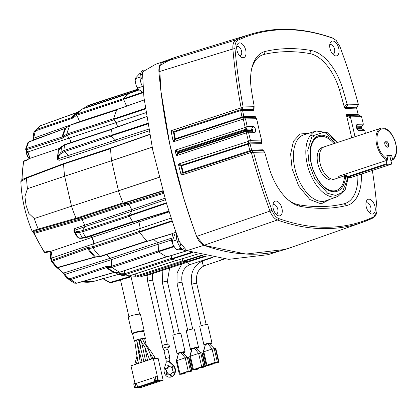 <?xml version="1.0" encoding="UTF-8"?>
<svg xmlns="http://www.w3.org/2000/svg" width="417" height="417" viewBox="0 0 417 417"><rect width="100%" height="100%" fill="white"/><g stroke="black" fill="none" stroke-linecap="round" stroke-linejoin="round"><path stroke-width="0.63" d="M70.129 139.883L70.807 142.588A5.426 2.987 71.8 0 0 70.629 141.436A5.426 2.987 71.8 0 0 69.139 138.084L67.033 135.202L62.263 138.262L26.349 149.766L25.922 149.541M93.361 243.862L52.219 257.894A1.355 0.86 -165.3 0 0 51.724 258.368L51.161 260.526L87.289 247.516L92.59 246.775L93.356 243.846A5.426 2.987 71.8 0 0 93.309 240.463A5.426 2.987 71.8 0 0 91.995 237.367L138.918 221.922M79.756 121.941A1.355 0.745 71.8 0 0 79.657 121.67L76.822 115.123A0.902 0.495 71.8 0 1 76.822 114.065A89.947 49.514 -108.2 0 1 82.248 108.967L82.243 108.967A89.947 49.514 71.8 0 0 76.822 114.06L71.86 117.521L36.446 129.489L34.793 130.87A0.902 0.5 -150 0 1 34.83 130.823L40.517 125.689A0.902 0.474 70.2 0 0 40.439 125.736L78.005 112.079A88.284 48.601 71.8 0 0 72.647 117.114A0.902 0.537 -126.2 0 0 72.793 118.094L36.425 130.557L35.132 131.626L33.668 138.23L79.652 121.649L122.728 107.492M69.029 161.806A80.997 44.588 -108.2 0 1 69.175 157.084A1.355 0.745 71.8 0 0 69.123 156.516A1.355 0.745 71.8 0 0 68.55 155.447L64.359 151.595A0.902 0.495 71.8 0 1 63.942 150.474A89.947 49.514 -108.2 0 1 64.546 144.97A0.902 0.495 71.8 0 1 64.807 144.563L111.542 129.181M84.844 226.681L74.825 230.241C75.394 231.404 76.916 231.743 79.392 231.268L82.467 230.643L84.86 226.66A1.355 0.745 71.8 0 0 84.943 225.581A1.355 0.745 71.8 0 0 84.734 225.013A80.997 44.588 -108.2 0 1 82.097 219.613A1.355 0.745 71.8 0 0 81.19 218.795L76.697 218.889A0.902 0.495 71.8 0 1 76.071 218.294A89.947 49.514 -108.2 0 1 71.521 206.243L64.64 176.209A89.947 49.514 -108.2 0 1 63.655 164.084A0.902 0.495 71.8 0 1 63.921 163.49L110.625 148.118M106.476 254.636A81.018 44.598 71.8 0 0 110.578 258.165L111.271 259.713L64.864 274.443L68.779 278.54L70.327 278.577L105.751 266.635L111.443 266.275L111.266 259.692A1.355 0.745 71.8 0 0 111.214 259.265A1.355 0.745 71.8 0 0 110.573 258.144A80.997 44.588 -108.2 0 1 106.491 254.636M146.049 275.006A0.902 0.495 71.8 0 0 146.753 275.58A0.902 0.495 71.8 0 0 146.758 275.58A89.947 49.514 71.8 0 0 146.805 275.564M187.014 261.516L140.102 276.956A89.947 49.514 -108.2 0 1 136.39 277.029A89.947 49.514 71.8 0 0 137.746 277.055A89.947 49.514 71.8 0 0 140.102 276.956A0.902 0.495 71.8 0 0 140.169 276.945A0.902 0.495 71.8 0 0 140.227 276.914M135.092 274.032L135.713 276.242A0.902 0.495 71.8 0 0 136.39 277.029L137.746 277.055M115.936 272.317L120.982 273.766L124.631 273.724A0.902 0.495 71.8 0 0 125.236 274.688L121.42 274.735A88.691 48.82 71.8 0 0 125.282 275.955L129.166 275.929A89.947 49.514 -108.2 0 1 125.236 274.688A89.947 49.514 71.8 0 0 129.166 275.929A0.902 0.495 71.8 0 0 129.343 275.924A0.902 0.495 71.8 0 0 129.484 275.825M171.585 258.29L124.636 273.745L124.172 270.805M158.392 250.836L111.443 266.291A0.902 0.495 71.8 0 0 111.928 267.339L107.096 267.516A88.284 48.601 71.8 0 0 114.701 272.296L119.622 272.176A89.947 49.514 -108.2 0 1 111.928 267.339A89.947 49.514 71.8 0 0 119.622 272.176A0.902 0.495 71.8 0 0 119.898 272.212L166.717 256.804M51.932 260.046A0.902 0.521 70.5 0 0 52.219 261.188L87.565 248.641L92.855 247.922A89.947 49.514 71.8 0 0 99.908 256.45A0.902 0.495 71.8 0 0 100.377 256.643L147.107 241.266L172.867 233.437M88.263 247.276A0.902 0.646 83.4 0 0 88.378 248.443A88.284 48.601 71.8 0 0 95.347 256.872L99.908 256.45A89.947 49.514 -108.2 0 1 92.855 247.917A0.902 0.495 71.8 0 1 92.59 246.786L139.533 231.331M57.416 267.782A0.902 0.516 -95.4 0 1 57.353 267.792A0.902 0.516 -95.4 0 1 56.973 267.578L57.416 267.469A87.33 48.075 71.8 0 1 52.219 261.188L51.838 261.303A0.902 0.584 75.8 0 1 51.63 260.14L52.219 257.894L51.494 252.577L50.311 251.514L91.995 237.393A81.018 44.598 -108.2 0 1 91.083 236.006A80.997 44.588 71.8 0 0 91.995 237.367M129.406 215.198L82.462 230.648A0.902 0.495 71.8 0 0 82.561 231.774L79.345 232.431A88.691 48.82 71.8 0 0 82.394 237.763L85.667 237.2A89.947 49.514 -108.2 0 1 82.561 231.774A89.947 49.514 71.8 0 0 85.667 237.2A0.902 0.495 71.8 0 0 86.283 237.591A0.902 0.495 71.8 0 0 86.397 237.518M110.62 148.134L64.004 163.474A0.902 0.495 71.8 0 0 63.921 163.49M116.896 109.718L70.082 125.126A0.902 0.495 71.8 0 0 69.879 125.329L65.86 128.128A88.284 48.601 71.8 0 0 62.8 136.76L66.777 134.065A89.947 49.514 -108.2 0 1 69.879 125.329A89.947 49.514 71.8 0 0 66.777 134.065A0.902 0.495 71.8 0 0 67.033 135.202L113.982 119.747M82.415 108.91A0.902 0.495 71.8 0 0 82.326 108.926A0.902 0.495 71.8 0 0 82.248 108.967L78.005 112.079A0.902 0.521 53.7 0 0 78.005 112.079L82.243 108.967L129.171 93.523M86.585 107.523L86.496 107.216A0.902 0.495 71.8 0 1 86.663 106.257A89.947 49.514 -108.2 0 1 89.994 104.875A0.902 0.495 71.8 0 0 89.994 104.87A0.902 0.495 71.8 0 0 89.994 104.875A89.947 49.514 71.8 0 0 86.663 106.257L133.544 90.823M64.64 176.209L111.589 160.753M71.521 206.243L118.47 190.793M64.369 151.6L61.534 153.3A0.902 0.636 -120.9 0 1 60.976 152.247A88.691 48.82 71.8 0 1 61.57 146.841L58.328 151.017C58.505 149.296 59.657 147.774 61.799 146.456A0.902 0.625 57.9 0 0 61.57 146.841L64.546 144.975A89.947 49.514 71.8 0 0 63.942 150.469L60.976 152.247L57.682 156.938L57.817 158.705M61.534 153.3C59.271 154.697 58.239 156.495 58.443 158.7L68.534 155.432L69.165 157.063A81.018 44.598 71.8 0 0 69.019 161.812M81.732 219.066L82.076 219.592L34.262 233.405L33.751 232.451C32.479 231.967 34.168 231.034 38.817 229.658L76.665 218.862L76.04 218.273A89.983 49.534 71.8 0 1 71.495 206.222L64.625 176.229A89.983 49.534 71.8 0 1 63.634 164.11L63.983 163.5L26.87 177.501A0.902 0.5 69.3 0 0 26.777 177.517A0.902 0.5 69.3 0 0 26.532 178.116L20.85 181.567C21.58 180.431 19.776 180.399 26.777 177.517L63.89 163.516M82.076 219.592A81.018 44.598 71.8 0 0 84.734 225.034L84.854 226.681M91.995 237.393L93.528 242.032M83.343 108.681L86.663 106.257L83.384 108.655M58.839 130.719L33.151 139.992L33.668 138.23A0.902 0.323 177 0 1 33.209 137.975L32.896 140.175A0.902 0.709 39 0 1 33.151 139.992A78.896 43.431 71.8 0 0 32.834 140.388M103.223 278.676L109.369 282.069L111.209 282.111L129.515 276.659M146.581 275.58L144.261 275.595M129.369 275.918L135.707 276.221M57.02 267.568A0.902 0.563 78.6 0 0 57.483 267.777A78.896 43.431 71.8 0 0 63.624 273.046A0.902 0.589 127.3 0 1 63.175 272.989L64.619 275.079C65.881 277.279 66.892 278.535 67.653 278.864L64.76 275.236A0.902 0.542 -24.5 0 1 64.619 275.079A0.902 0.542 -24.5 0 1 64.864 274.443L63.624 273.046L110.578 258.165M74.351 230.94A1.355 0.349 -28.3 0 0 73.767 230.987L74.7 228.589L131.663 209.569L129.025 204.168L163.537 193.384M44.202 252.077A0.902 0.344 -33.9 0 0 44.223 252.212A0.902 0.344 -33.9 0 0 44.655 252.243L48.216 251.243L50.311 251.514L50.196 251.92L50.91 252.634L51.494 252.577M78.391 237.789L77.067 236.752A80.476 44.301 -108.2 0 1 73.767 230.987M33.897 233.4L33.318 232.436A0.902 0.876 -73.5 0 0 33.751 232.451L81.169 218.774M71.495 206.222L34.283 218.539A89.155 49.076 71.8 0 0 38.197 229.048L76.04 218.273M64.625 176.229L27.449 188.687L24.916 196.475L26.026 205.227L28.789 213.41L34.283 218.539M63.634 164.11L26.532 178.116A89.155 49.076 71.8 0 0 27.449 188.687M58.036 153.315A1.355 0.761 8.2 0 1 57.963 153.341L58.083 152.893M59.61 148.301L29.049 158.679L27.324 160.019L23.837 161.358A0.902 0.547 -168.3 0 0 23.508 161.681L21.793 179.982M69.165 157.063L59.068 160.342L57.322 159.179A80.476 44.301 -108.2 0 1 57.963 153.341M27.324 160.019A1.355 0.756 -111 0 1 27.668 159.508L29.049 158.679L29.664 157.272L27.96 151.97L69.128 138.063M66.214 127.883A0.902 0.589 55.2 0 0 66.001 127.956L28.882 141.858A0.902 0.485 69.6 0 0 28.695 142.067L65.86 128.128A0.902 0.589 55.2 0 1 66.001 127.956L70.004 125.168M63.196 137.818A0.902 0.599 55.9 0 1 62.8 136.76L26.036 148.65A0.902 0.563 65.2 0 0 26.349 149.766L27.96 151.97A1.355 0.573 143.9 0 1 27.298 151.903L25.771 149.812L25.635 149.01L25.995 148.666A0.902 0.625 69.1 0 0 26.245 149.797M26.646 149.651A0.902 0.526 -107.7 0 1 26.412 148.504A87.33 48.075 71.8 0 1 28.695 142.067L28.314 142.228A0.902 0.537 63.4 0 1 28.492 142.03L28.492 142.03A0.902 0.537 63.4 0 1 28.726 142.004M36.425 130.557A0.902 0.526 -108.7 0 1 36.446 129.489A87.33 48.075 71.8 0 1 40.439 125.736L39.552 126.226M111.209 282.111A0.902 0.521 73.4 0 0 111.845 282.538A0.902 0.521 73.4 0 0 111.944 282.486L130.683 276.909M120.982 273.766A0.902 0.563 89.3 0 0 121.42 274.735L117.954 274.136L122.744 275.642M74.633 283.164A0.902 0.662 -65.9 0 1 74.544 283.127L73.986 282.846M70.327 278.577A0.902 0.526 71.4 0 0 70.833 279.63L68.904 279.583A86.538 47.637 -108.2 0 0 74.544 283.127L76.504 283.19L113.825 272.437A88.133 48.513 -108.2 0 1 106.252 267.678L107.096 267.516A0.902 0.594 87.9 0 1 106.768 266.442M115.087 272.285A0.902 0.584 -91.4 0 1 114.894 272.343A0.902 0.584 -91.4 0 1 114.701 272.296L113.825 272.437A0.902 0.485 -106.1 0 0 114.076 272.478L76.759 283.237A0.902 0.485 -106.1 0 1 76.504 283.19A87.33 48.075 71.8 0 1 70.833 279.63L106.252 267.678A0.902 0.526 71.4 0 1 105.751 266.635M76.759 283.237L74.58 283.143L68.904 279.583A0.902 0.636 114.5 0 1 68.779 278.54M63.175 272.989L56.999 267.667M58.078 267.479A0.902 0.49 -105.7 0 1 57.864 267.683L57.483 267.777A0.902 0.563 78.6 0 0 57.676 267.672M94.946 257.237L95.795 257.07A0.902 0.636 -95.3 0 1 95.347 256.872L57.416 267.469A0.902 0.49 -105.7 0 0 57.864 267.683L94.946 257.237A0.902 0.49 -105.7 0 1 94.503 257.034A88.133 48.513 -108.2 0 1 87.565 248.641A0.902 0.521 70.5 0 1 87.289 247.516M83.27 238.039A0.902 0.662 -99.7 0 1 82.394 237.763C79.465 238.237 77.911 237.925 77.718 236.82M74.382 230.976L77.854 237.221C78.146 238.279 79.882 238.581 83.051 238.133L86.241 237.586M79.392 231.268A0.902 0.667 78.5 0 0 79.345 232.431C76.441 232.973 74.789 232.498 74.393 231.008L74.825 230.241A1.355 0.792 70.5 0 0 74.7 228.589M77.531 236.684A1.355 0.438 -31.3 0 0 77.067 236.752M48.216 251.243A1.355 0.771 74.3 0 0 49.06 251.743L50.196 251.92M44.739 252.363A0.902 0.438 143.1 0 1 44.275 252.29L33.871 233.457L34.262 233.405A78.896 43.431 71.8 0 0 44.655 252.243L45.604 252.718L49.06 251.743M38.817 229.658A0.902 0.506 -105.9 0 1 38.197 229.048C33.251 230.523 31.437 231.471 32.75 231.899M57.812 158.747A1.355 0.683 4.4 0 1 57.322 159.179M57.807 158.585L58.443 158.7A1.355 0.798 -107.9 0 1 59.068 160.342M27.668 159.508L24.228 160.832L23.837 161.358A78.896 43.431 71.8 0 0 22.122 179.737M58.328 151.017L57.817 158.778M28.825 158.596L29.18 157.72A1.355 0.589 0.4 0 1 29.664 157.272M26.036 148.65L25.995 148.666A87.283 48.049 -108.2 0 1 28.273 142.254L28.398 142.077A0.902 0.469 59.4 0 0 28.273 142.254L28.314 142.228M28.439 142.056A0.902 0.469 59.4 0 0 28.398 142.077L28.882 141.858M57.483 267.777L56.973 267.578A87.283 48.049 -108.2 0 1 51.797 261.313L51.838 261.303M51.526 260.182A0.902 0.625 69.6 0 0 51.797 261.313L51.453 261.016M178.492 56.326L155.541 64.307L142.442 71.979L143.907 97.25L152.726 149.984L166.326 202.85L174.822 228.954L179.477 241.86L186.795 250.664L228.719 259.348L267.907 254.688L291.04 247.505M172.758 58.187L159.539 65.771L160.91 91.073L169.75 144.105L183.428 197.277L191.982 223.528L196.662 236.502L203.981 245.305L246.014 254.062L285.317 249.413M202.62 255.444L183.11 261.574A89.957 49.519 71.8 0 0 185.216 261.605A89.957 49.519 71.8 0 0 187.29 261.49L205.049 256.022L187.316 261.485M143.26 92.6L123.614 99.314L126.57 106.132M129.416 93.345L138.892 90.02L129.379 93.366A89.957 49.519 71.8 0 0 123.614 98.787L142.385 92.371M133.492 91.917L133.325 91.375L138.434 89.603M143.359 92.61L137.944 89.045L136.755 89.473A89.957 49.519 71.8 0 0 133.409 90.896L138.116 89.259M205.414 256.106L193.144 259.906L193.498 260.203L206.18 256.278L193.498 260.203L193.066 259.713M201.734 255.225L182.776 261.183L182.109 258.816M192.503 252.593L171.945 259.15A89.957 49.519 71.8 0 0 176.37 260.547L197.512 254.094M191.617 252.306L171.642 258.676L171.163 255.6M173.993 246.728L158.642 251.717A89.957 49.519 71.8 0 0 166.826 256.856L186.988 250.732M171.538 238.175L157.522 242.736L158.215 244.284L158.397 251.196L173.691 246.223M157.522 242.736L153.659 239.426M172.195 221.271L139.591 232.18A89.957 49.519 71.8 0 0 147.092 241.25L147.425 241.25L147.092 241.25M171.132 218.075L140.294 228.422L139.46 231.617L172.012 220.723M140.294 228.422L138.934 221.948L169.12 211.852M168.958 211.341L132.825 222.089L168.88 211.101M166.461 203.308L129.322 215.975A89.957 49.519 71.8 0 0 132.825 222.089L133.185 222.24M166.305 202.787L129.275 215.412L131.793 211.226L165.398 199.759M164.944 198.237L131.668 209.579L131.793 211.226M81.19 218.795L128.113 203.35L123.463 203.444L162.896 191.127M159.174 177.371L118.48 190.83A89.957 49.519 71.8 0 0 123.151 203.152L162.797 190.767M159.158 177.293L118.459 190.751L111.6 160.79L152.153 147.243M149.667 134.613L110.594 148.316A89.957 49.519 71.8 0 0 111.584 160.712L111.6 160.79M110.724 148.019L149.62 134.378L110.766 148.014M148.984 130.891L116.098 141.608L115.952 146.19M148.676 129.161L115.473 139.971L111.073 135.926L147.774 123.958M146.602 116.687L111.542 129.171A89.957 49.519 71.8 0 0 110.865 135.369L147.675 123.364M117.709 126.82L116.062 122.598L145.992 112.679M145.444 108.931L113.773 119.465L116.062 122.598M144.235 99.924L116.942 109.614A89.957 49.519 71.8 0 0 113.648 118.897L145.366 108.352M123.614 98.787L123.614 99.314M133.409 90.896L133.325 91.375M129.739 93.559L129.379 93.366M117.276 109.603L116.942 109.614L117.276 109.603M113.648 118.897L113.773 119.465M111.829 128.999L111.542 129.171L111.829 128.999M110.865 135.369L111.073 135.926M115.473 139.971L116.098 141.608M123.151 203.152L123.463 203.444M163.25 192.378L128.118 203.35L129.025 204.168L82.097 219.613M129.275 215.412L129.322 215.975M138.142 220.749L138.934 221.948M139.46 231.617L139.591 232.18M158.397 251.196L158.642 251.717M166.826 256.856L167.092 256.653M171.642 258.676L171.945 259.15M176.37 260.547L176.589 260.239M182.776 261.183L183.11 261.574M187.29 261.49L187.447 261.089M330.3 199.18L321.116 203.903L309.852 199.55L298.765 186.128L292.114 168.807L290.618 154.113L293.469 141.186L300.177 133.972L308.632 133.346M330.003 48.554A7.704 4.243 -108.2 0 1 330.092 43.232A7.704 4.243 -108.2 0 1 334.497 41.575A7.704 4.243 -108.2 0 1 338.75 48.382A7.704 4.243 -108.2 0 1 334.043 55.226A7.704 4.243 -108.2 0 1 330.003 48.554M332.688 54.022A4.884 2.69 71.8 0 0 333.319 53.955A4.884 2.69 71.8 0 0 334.575 49.263A4.884 2.69 71.8 0 0 330.264 44.682A4.884 2.69 71.8 0 0 329.722 45.005M236.986 50.405A7.704 4.243 -108.2 0 1 237.075 45.083A7.704 4.243 -108.2 0 1 241.474 43.425A7.704 4.243 -108.2 0 1 245.733 50.233A7.704 4.243 -108.2 0 1 241.021 57.077A7.704 4.243 -108.2 0 1 236.986 50.405M239.671 55.873A4.884 2.69 71.8 0 0 240.301 55.805A4.884 2.69 71.8 0 0 241.552 51.114A4.884 2.69 71.8 0 0 237.247 46.532A4.884 2.69 71.8 0 0 236.7 46.855M372.355 170.449A359.058 197.653 -108.2 0 1 376.958 208.265L376.9 211.643L373.955 216.736A359.058 197.653 -108.2 0 1 278.869 218.628C276.028 217.465 273.75 214.703 272.025 210.35A359.058 197.653 -108.2 0 1 253.526 152.309L251.534 152.309L181.822 175.01L181.067 174.587A361.503 198.998 -108.2 0 1 178.518 164.694L178.862 163.923L248.678 141.238L250.435 140.315L261.011 140.107L261.042 142.645A1.355 0.98 -0.8 0 0 261.423 141.952L261.334 139.142A339.454 186.863 -108.2 0 1 259.02 129.406A339.454 186.863 -108.2 0 1 256.877 119.669L256.116 118.73L243.57 118.934L173.769 141.671L173.144 141.217A361.503 198.998 -108.2 0 1 171.152 131.313L171.632 130.505L241.349 107.847L243.132 106.934A359.058 197.653 -108.2 0 1 235 48.685C234.719 44.311 235.72 41.486 238.008 40.209A359.058 197.653 -108.2 0 1 333.089 38.317L336.211 40.454L339.933 46.595A359.058 197.653 -108.2 0 1 358.432 104.641L356.827 107.32M366.225 206.717A7.704 4.243 -108.2 0 1 366.319 201.39A7.704 4.243 -108.2 0 1 370.718 199.733A7.704 4.243 -108.2 0 1 374.977 206.54A7.704 4.243 -108.2 0 1 370.265 213.384A7.704 4.243 -108.2 0 1 366.225 206.717M368.909 212.18A4.884 2.69 71.8 0 0 369.54 212.117A4.884 2.69 71.8 0 0 370.796 207.421A4.884 2.69 71.8 0 0 366.491 202.844A4.884 2.69 71.8 0 0 365.944 203.168M273.208 208.568A7.704 4.243 -108.2 0 1 273.297 203.241A7.704 4.243 -108.2 0 1 277.701 201.583A7.704 4.243 -108.2 0 1 281.955 208.391A7.704 4.243 -108.2 0 1 277.248 215.235A7.704 4.243 -108.2 0 1 273.208 208.568M275.892 214.03A4.884 2.69 71.8 0 0 276.523 213.968A4.884 2.69 71.8 0 0 277.779 209.271A4.884 2.69 71.8 0 0 273.469 204.695A4.884 2.69 71.8 0 0 272.927 205.018M361.294 174.087A45.651 25.129 -108.2 0 1 346.673 205.534A339.454 186.863 -108.2 0 1 324.264 208.318A339.454 186.863 -108.2 0 1 300.793 206.446A45.651 25.129 -108.2 0 1 288.845 200.41A45.651 25.129 -108.2 0 1 269.325 168.385A339.454 186.863 -108.2 0 1 264.915 152.945L264.175 152.096L253.526 152.309M287.991 199.68A43.165 23.764 71.8 0 0 298.442 204.705A336.967 185.497 71.8 0 0 321.747 206.566A336.967 185.497 71.8 0 0 343.989 203.804A43.165 23.764 71.8 0 0 357.864 175.218M364.781 130.485L359.063 130.594A3.279 1.804 -108.2 0 1 357.979 130.146A3.279 1.804 -108.2 0 1 356.478 127.472A3.279 1.804 -108.2 0 1 356.441 125.465A3.279 1.804 -108.2 0 1 357.614 124.271L363.337 124.157L361.383 126.956L361.273 128.207L361.82 128.884L364.75 130.422L365.407 133.304M335.091 143.281A29.315 16.138 71.8 0 0 314.444 138.548A29.315 16.138 71.8 0 0 311.233 163.824A29.315 16.138 71.8 0 0 331.885 191.544A29.315 16.138 71.8 0 0 345.688 175.406M344.624 175.755A28.262 15.559 -108.2 0 1 336.326 190.465A28.262 15.559 -108.2 0 1 311.447 163.938A28.262 15.559 -108.2 0 1 318.656 136.776L317.248 137.24A28.262 15.559 71.8 0 0 313.803 139.341M330.9 191.288A28.262 15.559 71.8 0 0 334.919 190.929L336.326 190.465M335.169 178.929A16.946 9.33 -108.2 0 1 334.966 179.002A16.946 9.33 -108.2 0 1 320.048 163.094A16.946 9.33 -108.2 0 1 324.369 146.805A16.946 9.33 -108.2 0 1 324.577 146.742M332.792 179.717A16.946 9.33 -108.2 0 1 317.869 163.813A16.946 9.33 -108.2 0 1 322.195 147.524L324.369 146.805A16.946 9.325 -108.2 0 0 320.053 163.094A16.946 9.325 -108.2 0 0 334.966 178.997L332.792 179.717M346.272 175.213L341.2 176.944L337.989 177.173L339.626 175.917L387.476 160.164A16.946 9.325 -108.2 0 1 376.634 144.47A16.946 9.325 -108.2 0 1 380.956 128.186A16.946 9.325 -108.2 0 1 395.874 144.089A16.946 9.325 -108.2 0 1 392.282 160.071L390.891 160.529M387.476 160.164L387.654 159.023A15.935 8.773 -108.2 0 1 377.614 144.324A15.935 8.773 -108.2 0 1 383.14 128.764A15.935 8.773 -108.2 0 1 395.707 143.964A15.935 8.773 -108.2 0 1 392.46 158.924L391.662 155.442L389.687 156.094M385.954 141.071A3.185 1.757 71.8 0 0 385.105 141.556A3.185 1.757 71.8 0 0 384.995 144.694A3.185 1.757 71.8 0 0 386.95 147.154A3.185 1.757 71.8 0 0 387.367 147.222A3.185 1.757 71.8 0 0 388.472 144.11A3.185 1.757 71.8 0 0 385.954 141.071M386.371 146.831A2.466 1.355 71.8 0 0 386.439 146.81A2.466 1.355 71.8 0 0 387.065 144.444A2.466 1.355 71.8 0 0 385.12 142.093A2.466 1.355 71.8 0 0 384.896 142.134A2.466 1.355 71.8 0 0 384.834 142.155M186.795 250.664L203.981 245.305L277.373 220.009A359.975 198.158 -108.2 0 0 362.352 222.365L372.876 218.044A2.711 2.257 -115.3 0 1 372.694 218.117A359.975 198.158 -108.2 0 1 362.352 222.365L289.956 247.886A361.581 199.045 -108.2 0 1 203.981 245.3C200.937 244.039 198.487 241.078 196.636 236.418A361.581 199.045 -108.2 0 1 158.908 71.703C158.616 67.017 159.69 63.989 162.14 62.607A361.581 199.045 -108.2 0 1 177.387 56.665L250.789 34.194A359.975 198.158 -108.2 0 0 236.111 39.87L162.14 62.607M158.908 71.703L232.868 49.003C232.571 44.265 233.65 41.22 236.111 39.87A2.711 2.257 -115.3 0 1 238.008 40.209M196.636 236.418L269.992 211.085A359.975 198.158 -108.2 0 1 251.31 152.403M250.435 140.315L248.626 132.794L246.645 132.788L176.881 155.51L176.203 155.072A361.503 198.998 -108.2 0 1 175.234 150.845L175.63 150.057L245.41 127.383L247.177 126.466L245.54 118.939M278.869 218.628A2.711 2.085 -70.5 0 1 277.373 220.009C274.303 218.753 271.842 215.777 269.992 211.085L272.025 210.35M241.349 107.847L240.718 110.515L174.066 132.199L173.811 131.491L171.632 130.505M173.144 141.217L174.78 138.924L173.472 132.356L171.152 131.313M245.41 127.383L244.873 130.187L178.221 151.871L177.981 151.235L175.63 150.057M176.203 155.072L177.819 152.914L177.621 152.038L175.234 150.845M181.067 174.587L182.682 172.57L180.983 166.018L178.518 164.694M364.411 130.24L364.75 130.422M361.138 116.39L361.523 116.63L363.337 124.157M243.132 106.934L253.781 106.721L253.692 109.259A1.355 0.943 1.9 0 0 254.073 108.629L254.125 105.85A339.454 186.863 -108.2 0 1 251.456 90.374A45.651 25.129 -108.2 0 1 251.92 67.69A45.651 25.129 -108.2 0 1 265.285 51.416A339.454 186.863 -108.2 0 1 311.165 50.504A45.651 25.129 -108.2 0 1 342.633 88.56A339.454 186.863 -108.2 0 1 347.048 104.005L344.744 106.58A1.355 0.287 41.7 0 1 345.484 107.435L347.788 104.849L358.432 104.641M254.125 105.85L253.781 106.721M347.788 104.849L347.048 104.005M241 109.452A1.355 0.766 12.4 0 0 242.48 109.483L243.017 107.054M245.42 118.887L243.992 117.453L243.846 116.697A1.355 0.271 165.7 0 0 242.027 117.078L174.78 138.924L175.416 139.346L174.066 132.199L173.472 132.356L173.811 131.491L240.963 109.645A1.355 0.74 7.1 0 0 242.491 109.577L253.692 109.259L253.974 110.281L242.6 110.51L242.491 109.577M256.669 119.1L255.84 117.714A1.355 1.194 149.3 0 0 255.22 117.234L243.992 117.453A1.355 1.016 135 0 0 242.642 118.006L243.57 118.934M243.929 117.24A1.355 0.959 155.7 0 0 242.35 117.573L242.642 118.006M241.99 116.937A358.881 197.554 -108.2 0 1 240.76 110.797L242.6 110.51L243.83 116.624L241.99 116.937L242.35 117.573L175.416 139.346L173.769 141.671M245.055 128.983A1.355 0.766 12.4 0 0 246.541 129.015L247.078 126.57M247.177 126.466L252.895 126.351A3.279 1.804 -108.2 0 1 255.48 129.478A3.279 1.804 -108.2 0 1 254.344 132.679L248.626 132.794M261.334 139.142L261.011 140.107M248.49 132.736L247.067 131.308L246.869 130.589L245.076 131.058L177.819 152.914L178.471 153.383L178.419 152.747A360.33 198.351 71.8 0 1 178.221 151.871L177.621 152.038L177.981 151.235L245.008 129.432A1.355 0.698 0.9 0 0 246.572 129.239L251.701 128.916L252.895 126.351M246.869 130.589L251.701 130.385A1.355 1.115 -91.1 0 0 252.228 131.209L247.067 131.308A1.355 1.016 135 0 0 245.717 131.861L246.645 132.788M247.015 131.167A1.355 0.985 149.8 0 0 245.498 131.574L245.717 131.861M251.701 130.385L251.597 129.942L246.744 130.041L246.843 130.485L245.019 130.844L245.498 131.574L178.471 153.383L176.881 155.51M248.678 141.238L248.329 142.833A1.355 0.766 12.4 0 0 249.814 142.869L250.351 140.409M248.329 142.833L248.224 144.162L181.577 165.841L181.353 165.262L180.983 166.018L181.577 165.841L183.272 172.393L182.682 172.57L183.344 173.107L183.272 172.393L249.924 150.709L251.534 152.309M178.862 163.923L181.353 165.262L248.282 143.484A1.355 0.667 -3.7 0 0 249.877 143.193L249.814 142.869L261.042 142.645L261.433 143.662L250.075 143.891L249.877 143.193M253.364 152.241L251.951 150.829A1.355 1.016 135 0 0 250.601 151.376M264.686 152.419L263.737 151.022A1.355 1.168 146 0 0 263.163 150.605L251.925 150.766A1.355 1.006 141.8 0 0 250.497 151.262L183.344 173.107L181.822 175.01M362.222 129.082L357.134 129.119M361.523 116.63L350.947 116.843L347.606 115.394L347.283 116.364L350.624 117.808L350.947 116.843M350.624 117.808A339.454 186.863 -108.2 0 1 354.971 136.74M361.476 128.327L361.82 128.884M358.948 115.233L361.492 116.578M361.346 116.432L358.505 114.873L358.834 115.17L347.606 115.394L346.584 114.581L357.942 114.357L358.427 114.962M344.744 106.58L344.333 107.174A336.967 185.497 71.8 0 0 339.329 89.525A43.165 23.764 71.8 0 0 309.576 53.538A336.967 185.497 71.8 0 0 264.029 54.445A43.165 23.764 71.8 0 0 251.665 68.789M240.76 110.797L240.718 110.515L242.585 110.369M243.846 116.697L255.188 116.4L255.22 117.234L256.116 118.73M245.019 130.844A358.881 197.554 -108.2 0 1 244.967 130.625A358.881 197.554 -108.2 0 1 244.915 130.401L246.723 129.932L246.572 129.239M251.925 150.766L251.696 150.136L249.924 150.709L249.84 150.438A358.881 197.554 -108.2 0 1 248.261 144.303L250.054 143.818M251.696 150.136L263.018 149.776L264.175 152.096M351.672 137.824A336.967 185.497 71.8 0 0 346.621 115.989L347.283 116.364M361.383 126.956L361.393 127.685M358.505 114.873L357.963 114.425M356.608 107.31L356.332 108.107L356.738 107.461M356.332 108.107L345 108.472L345.484 107.435L356.697 107.211L358.443 104.756M253.974 110.281L254.073 108.629M255.188 116.4L255.793 117.792M261.433 143.662L261.423 141.952M263.018 149.776L263.685 151.069M346.621 115.989L346.584 114.581M345 108.472L344.333 107.174M244.915 130.401L246.723 129.932M248.261 144.303L250.075 143.891L251.649 150L249.84 150.438M361.153 127.654L356.582 127.857M358.146 114.43L356.571 108.092M318.656 136.776A28.262 15.559 -108.2 0 1 334.022 143.636M392.282 160.071L392.46 158.924M387.654 159.023L386.856 155.536L391.662 155.442M345.959 173.832L346.663 176.912A0.589 0.323 71.8 0 0 347.126 177.47L387.273 164.256L391.391 164.173A0.589 0.323 -108.2 0 0 391.443 164.168A0.589 0.323 -108.2 0 0 391.594 163.6L389.989 156.599A0.589 0.323 71.8 0 0 389.525 156.036L386.986 156.088M386.1 160.618L386.809 163.699L346.663 176.912M387.273 164.256A0.589 0.323 -108.2 0 1 386.809 163.699M347.126 177.47L351.244 177.387A0.589 0.323 71.8 0 0 351.296 177.381A0.589 0.323 71.8 0 0 351.349 177.355M173.378 233.103L172.628 233.76L173.378 233.103L175.979 232.248M182.682 249.356L178.57 249.846C177.095 249.96 176.615 249.835 177.126 249.465L175.505 248.751L172.205 243.247L172.476 241.339L171.507 240.249L172.628 233.76M175.505 248.751L176.745 249.752L181.108 248.151M176.433 233.52A11.754 6.469 71.8 0 0 176.792 239.572A11.754 6.469 71.8 0 0 186.852 250.685M179.174 241.052L178.622 241.234L178.825 240.114M178.622 241.234L179.122 240.922M181.041 245.16L180.53 245.326L180.556 244.279M180.53 245.326L180.842 244.815M183.423 248.344L183.073 248.459L183.006 247.896M183.073 248.459L183.162 248.068M172.476 241.339L176.871 239.89M136.541 86.554L137.944 89.045L138.084 87.93L136.541 86.554L135.671 83.645L135.176 80.34L135.921 78.485L135.384 78.224L139.653 73.663L140.727 73.314M141.895 74.481L141.525 74.601L141.957 73.971M141.942 78.521L141.431 78.693L141.858 77.583M143.276 70.275A11.754 6.469 71.8 0 0 142.76 87.09M140.091 77.114L135.921 78.485M138.084 87.93L142.437 86.496M178.403 353.835A4.134 0.573 -12.9 0 1 177.798 353.877A4.134 0.573 -12.9 0 1 177.048 353.72A4.134 0.573 -12.9 0 1 179.784 352.527A4.134 0.573 -12.9 0 1 184.356 351.713A4.134 0.573 -12.9 0 1 185.112 351.87A4.134 0.573 -12.9 0 1 182.839 352.933M185.112 351.87L180.91 333.548A4.134 0.573 167.1 0 0 180.16 333.392A4.134 0.573 167.1 0 0 175.588 334.199A4.134 0.573 167.1 0 0 172.847 335.393L177.048 353.72M178.241 353.215A3.279 0.459 167.1 0 0 178.377 353.215A3.279 0.459 167.1 0 0 178.507 353.209M178.455 353.652A3.279 0.459 -12.9 0 1 177.882 353.527A3.279 0.459 -12.9 0 1 180.05 352.584A3.279 0.459 -12.9 0 1 183.678 351.938A3.279 0.459 -12.9 0 1 184.272 352.063A3.279 0.459 -12.9 0 1 182.729 352.824M182.656 352.73A2.601 0.36 167.1 0 0 183.61 352.214A2.601 0.36 167.1 0 0 183.136 352.115A2.601 0.36 167.1 0 0 182.839 352.13L182.672 352.188M182.568 352.323L182.834 352.391L182.578 352.589M187.087 371.709L186.503 372.136L187.327 372.12A2.669 0.37 167.1 0 0 190.277 371.599A2.669 0.37 167.1 0 0 192.039 370.828L188.995 357.52A2.669 0.37 167.1 0 0 188.51 357.421L186.769 356.848L182.782 352.876L182.75 352.151M176.579 360.997L178.554 353.397L182.823 352.136M187.134 371.928L191.267 371.005L188.703 371.177L180.436 373.898L181.4 374.075L181.291 373.616M178.544 353.345L176.292 360.934L179.336 374.242L188.249 371.187L191.554 370.729A2.669 0.37 167.1 0 1 192.039 370.828M185.32 372.287L185.482 372.991A2.669 0.37 167.1 0 1 183.715 373.757A2.669 0.37 167.1 0 1 180.764 374.278L179.336 374.242M185.482 372.991A2.669 0.37 167.1 0 0 184.997 372.887L183.496 372.892M181.4 374.075L184.705 373.168L183.543 373.111M179.988 373.908L176.938 360.601L185.205 357.88L180.832 352.48M187.801 357.437L185.205 357.88L188.249 371.187M191.846 349.415A4.134 0.573 -12.9 0 1 191.241 349.451A4.134 0.573 -12.9 0 1 190.486 349.295A4.134 0.573 -12.9 0 1 193.227 348.101A4.134 0.573 -12.9 0 1 197.799 347.293A4.134 0.573 -12.9 0 1 198.549 347.45A4.134 0.573 -12.9 0 1 196.277 348.508M198.549 347.45L194.353 329.122A4.134 0.573 167.1 0 0 193.603 328.966A4.134 0.573 167.1 0 0 189.026 329.779A4.134 0.573 167.1 0 0 186.29 330.968L190.486 349.295M191.684 348.789A3.279 0.459 167.1 0 0 191.82 348.789A3.279 0.459 167.1 0 0 191.945 348.784M191.898 349.227A3.279 0.459 -12.9 0 1 191.325 349.102A3.279 0.459 -12.9 0 1 193.493 348.159A3.279 0.459 -12.9 0 1 197.116 347.517A3.279 0.459 -12.9 0 1 197.715 347.637A3.279 0.459 -12.9 0 1 196.172 348.398M196.099 348.304A2.601 0.36 167.1 0 0 197.053 347.788A2.601 0.36 167.1 0 0 196.579 347.695A2.601 0.36 167.1 0 0 196.282 347.71L196.115 347.762M196.006 347.898L196.277 347.966L196.021 348.169M200.525 367.283L199.946 367.716L200.77 367.695A2.669 0.37 167.1 0 0 203.715 367.174A2.669 0.37 167.1 0 0 205.482 366.407L202.433 353.1A2.669 0.37 167.1 0 0 201.948 352.996L200.212 352.422L196.219 348.45L196.188 347.726M190.022 356.571L191.997 348.972L196.266 347.71M200.577 367.507L204.705 366.585L202.146 366.752L193.879 369.472L194.838 369.65L194.734 369.191M191.924 348.68L189.735 356.509L192.779 369.816L201.692 366.762L204.997 366.303A2.669 0.37 167.1 0 1 205.482 366.407M198.763 367.867L198.925 368.565A2.669 0.37 167.1 0 1 197.158 369.332A2.669 0.37 167.1 0 1 194.207 369.858L192.779 369.816M198.925 368.565A2.669 0.37 167.1 0 0 198.44 368.466L196.933 368.466M194.838 369.65L198.148 368.743L196.986 368.685M193.425 369.483L190.381 356.175L198.643 353.454L194.27 348.059M201.244 353.011L198.643 353.454L201.692 366.762M140.446 314.418A6.26 0.87 167.1 0 0 137.047 314.408A6.26 0.87 167.1 0 0 130.792 315.888A6.26 0.87 167.1 0 0 128.243 317.212L132.033 333.767A6.26 0.87 -12.9 0 1 134.582 332.443A6.26 0.87 -12.9 0 1 140.842 330.962A6.26 0.87 -12.9 0 1 144.24 330.973L140.446 314.418M134.816 341.294A5.718 0.798 -12.9 0 1 134.269 341.09A5.718 0.798 -12.9 0 1 136.594 339.876A5.718 0.798 -12.9 0 1 142.312 338.526A5.718 0.798 -12.9 0 1 145.413 338.536A5.718 0.798 -12.9 0 1 144.746 339.099M140.92 340.256A4.952 0.688 -12.9 0 1 139.247 340.647M135.014 340.918A4.952 0.688 -12.9 0 1 137.031 339.871A4.952 0.688 -12.9 0 1 141.978 338.698A4.952 0.688 -12.9 0 1 144.668 338.708A4.952 0.688 -12.9 0 1 144.668 338.75M140.956 340.361A5.718 0.798 -12.9 0 1 139.273 340.752M135.009 383.395L130.98 365.813L153.279 358.474L158.152 358.38L163.146 380.195L140.852 387.534L135.952 387.508M135.978 387.628L134.55 387.534L137.808 387.028L156.443 380.893L154.624 380.929L156.057 380.455L163.146 380.195M139.351 387.273L141.858 386.45L140.06 386.486L137.553 387.31L139.351 387.273L139.294 386.736M142.932 386.095L145.444 385.266L143.646 385.303L141.139 386.132L142.932 386.095L142.88 385.558M146.518 384.912L149.025 384.088L147.232 384.125L144.72 384.948L146.518 384.912L146.466 384.375M150.104 383.734L152.612 382.91L150.813 382.947L148.306 383.77L150.104 383.734L150.047 383.197M153.685 382.556L156.198 381.727L154.399 381.763L151.892 382.592L153.685 382.556L153.633 382.019M157.272 381.373L159.779 380.549L157.986 380.585L155.473 381.409L157.272 381.373L157.219 380.836M153.279 358.474L158.272 380.288M154.624 380.929L153.774 377.218L155.207 376.749L157.032 376.713L157.881 380.419M134.55 387.534L133.701 383.828L135.134 383.353L135.984 387.065M155.207 376.749L156.057 380.455M153.852 377.552L136.291 383.332L137.808 387.028M136.291 383.332L135.134 383.353M205.284 344.989A4.134 0.573 -12.9 0 1 204.679 345.026A4.134 0.573 -12.9 0 1 203.929 344.869A4.134 0.573 -12.9 0 1 206.665 343.676A4.134 0.573 -12.9 0 1 211.242 342.868A4.134 0.573 -12.9 0 1 211.992 343.024A4.134 0.573 -12.9 0 1 209.72 344.082M211.992 343.024L207.796 324.697A4.134 0.573 167.1 0 0 207.04 324.541A4.134 0.573 167.1 0 0 202.469 325.354A4.134 0.573 167.1 0 0 199.733 326.547L203.929 344.869M205.128 344.364A3.279 0.459 167.1 0 0 205.263 344.364A3.279 0.459 167.1 0 0 205.388 344.359M205.341 344.802A3.279 0.459 -12.9 0 1 204.768 344.677A3.279 0.459 -12.9 0 1 206.936 343.733A3.279 0.459 -12.9 0 1 210.559 343.092A3.279 0.459 -12.9 0 1 211.153 343.217A3.279 0.459 -12.9 0 1 209.615 343.978M209.542 343.884A2.601 0.36 167.1 0 0 210.491 343.368A2.601 0.36 167.1 0 0 210.022 343.269A2.601 0.36 167.1 0 0 209.72 343.285L209.553 343.337M209.449 343.478L209.72 343.545L209.464 343.744M213.968 362.858L213.389 363.29L214.208 363.275A2.669 0.37 167.1 0 0 217.158 362.748A2.669 0.37 167.1 0 0 218.925 361.982L215.876 348.675A2.669 0.37 167.1 0 0 215.391 348.576L213.65 347.997L209.662 344.025L209.72 343.285M209.631 343.3L205.435 344.546L203.465 352.146M214.02 363.082L218.148 362.159L215.584 362.326L207.322 365.047L208.281 365.224L208.177 364.766M205.43 344.499L203.173 352.089L206.222 365.396L215.136 362.337L218.44 361.883A2.669 0.37 167.1 0 1 218.925 361.982M212.206 363.442L212.362 364.14A2.669 0.37 167.1 0 1 210.601 364.911A2.669 0.37 167.1 0 1 207.65 365.433L206.222 365.396M212.362 364.14A2.669 0.37 167.1 0 0 211.878 364.041L210.377 364.041M208.281 365.224L211.586 364.317L210.429 364.265M206.868 365.057L203.819 351.75L212.086 349.029L207.713 343.634M214.682 348.586L212.086 349.029L215.136 362.337M142.452 338.63L143.578 341.554L148.369 349.587L149.786 353.027M169.213 359.85L169.521 361.758L173.279 365.219A6.667 5.489 88.9 0 1 175.38 371.802A6.667 5.489 88.9 0 1 171.46 376.952A6.667 5.489 88.9 0 1 170.12 377.187L169.656 377.192A6.667 5.489 88.9 0 1 164.434 367.987L166.19 362.712L166.216 360.773L164.032 350.582L162.906 348.383L162.307 345.766M173.279 365.219L172.815 365.224A6.667 5.489 88.9 0 1 174.916 371.813A6.667 5.489 88.9 0 1 170.996 376.963A6.667 5.489 88.9 0 1 169.656 377.192M163.193 348.503C163.057 347.96 164.814 347.382 168.463 346.767L167.624 349.597L167.994 349.675L169.844 357.75L169.187 358.12M166.247 358.729C165.841 358.406 166.92 358.052 169.474 357.671L168.958 361.331L169.422 361.32M167.624 349.597C165.059 349.983 163.985 350.337 164.397 350.661M168.405 346.954L168.723 347.048M168.254 346.954L167.806 347.554M168.463 346.767L169.516 346.871L168.921 344.26L168.301 344.124C164.027 344.765 162.234 345.354 162.927 345.896M167.733 373.705L168.192 373.695A3.862 3.18 -91.1 0 0 169.834 374.377A3.862 3.18 88.9 0 1 169.599 374.393A3.862 3.18 88.9 0 1 167.733 373.705L166.67 375.008L165.872 374.054L166.936 372.746A3.862 3.18 88.9 0 1 166.352 370.207L164.882 369.733L165.158 368.425L166.628 368.894A3.862 3.18 88.9 0 1 168.145 367.033L167.738 365.25L168.812 364.896L169.219 366.679A3.862 3.18 88.9 0 1 169.448 366.663A3.862 3.18 88.9 0 1 171.319 367.351L172.383 366.048L173.18 367.002L172.117 368.31A3.862 3.18 88.9 0 1 172.695 370.849L174.17 371.323L173.889 372.631L172.419 372.157L173.92 372.485M172.612 366.319L171.778 367.346L171.319 367.351M168.843 365.031L168.197 365.24L168.609 367.023A3.862 3.18 -91.1 0 0 167.092 368.889L166.628 368.894M165.591 368.56L165.34 369.723L166.816 370.197A3.862 3.18 -91.1 0 0 167.394 372.735L166.331 374.044L166.899 374.727M172.419 372.157A3.862 3.18 88.9 0 1 170.902 374.023L171.309 375.806L170.235 376.16L169.828 374.377L170.287 374.367L170.668 376.014M172.815 365.224L169.057 361.768L169.521 361.758M169.057 361.768L168.958 361.331L166.091 362.274M165.872 374.054L166.331 374.044M166.936 372.746L167.394 372.735M166.352 370.207L166.816 370.197M164.882 369.733L165.34 369.723M168.145 367.033L168.609 367.023M167.738 365.25L168.197 365.24M169.219 366.679L169.672 366.668M168.901 346.741C169.875 346.767 169.677 347.027 168.312 347.528L168.233 347.533M162.38 345.63A2.575 0.36 -12.9 0 1 162.328 345.578A2.575 0.36 -12.9 0 1 163.375 345.031A2.575 0.36 -12.9 0 1 166.378 344.369M51.103 253.062A5.817 3.206 71.8 0 0 50.259 256.763L50.259 256.763A5.817 3.206 71.8 0 0 50.473 258.071A5.817 3.206 71.8 0 0 51.234 260.255L50.473 258.118A9.987 1.392 167.1 0 0 50.493 258.159M26.474 150.772A5.817 3.206 71.8 0 0 26.412 152.638L26.412 152.638A5.817 3.206 71.8 0 0 27.84 156.969A5.817 3.206 71.8 0 0 28.961 158.403L27.84 156.969L26.412 152.638L26.469 150.766M69.139 138.084L116.082 122.629M68.55 155.447L115.493 139.997M110.573 258.144L157.48 242.704M136.442 89.582L89.994 104.875L136.442 89.582M133.445 91.766L86.496 107.216M76.822 114.065L123.76 98.615M123.771 99.668L76.822 115.123M66.777 134.071L113.726 118.616M116.823 109.88L69.879 125.329M63.942 150.474L110.891 135.019M111.495 129.515L64.546 144.97M111.308 136.14L64.359 151.595M116.098 141.639L69.175 157.084M110.604 148.634L63.655 164.084M76.071 218.294L123.02 202.844M123.62 203.444L76.697 218.889M131.798 211.21L84.86 226.66M85.673 237.205L132.622 221.75M129.51 216.319L82.561 231.774M140.305 228.391L93.356 243.846M99.908 256.45L146.857 241M139.804 232.462L92.855 247.917M158.215 244.237L111.266 259.692M119.627 272.176L166.571 256.726M158.872 251.889L111.928 267.339M129.166 275.929L176.11 260.479M172.179 259.238L125.236 274.688M135.713 276.242L182.667 260.792M183.318 261.584L136.39 277.029M193.441 260.213L146.758 275.58L193.441 260.213M81.894 281.756A78.896 43.431 71.8 0 0 87.627 282.241A78.896 43.431 71.8 0 0 93.898 281.324L118.527 274.344M76.827 115.144L72.793 118.094M86.501 107.242L85.73 107.805M131.908 276.231A0.902 0.521 89.8 0 0 132.418 277.044A88.691 48.82 71.8 0 0 133.748 277.07M62.263 138.262A0.902 0.526 -107.7 0 1 62.024 137.125A88.133 48.513 -108.2 0 1 65.073 128.535A0.902 0.485 69.6 0 1 65.26 128.337M35.132 131.626A0.902 0.5 -150 0 1 34.793 130.87C33.959 131.444 33.433 133.81 33.209 137.975M71.844 118.584A0.902 0.526 -108.7 0 1 71.86 117.521A88.133 48.513 -108.2 0 1 77.192 112.507A0.902 0.474 70.2 0 1 77.265 112.47L78.005 112.079M77.333 112.454A0.902 0.474 70.2 0 0 77.265 112.47L40.517 125.689A0.902 0.474 70.2 0 1 40.6 125.679M109.369 282.069A0.902 0.287 106.8 0 0 109.483 282.491L111.845 282.538L130.73 276.914M51.724 258.368L51.724 258.368C52.13 256.497 51.859 254.589 50.91 252.634M45.604 252.718L44.275 252.29A0.902 0.438 143.1 0 1 44.249 252.243M23.868 161.238A0.902 0.62 -163.6 0 0 23.534 161.567L23.534 161.567A0.902 0.62 -163.6 0 0 23.524 161.629M171.481 239.963L158.215 244.284M111.584 160.712L152.137 147.165M357.614 124.271L356.42 126.831A1.355 1.115 -91.1 0 0 356.384 126.919M363.337 124.256L361.581 126.726L356.42 126.831A1.188 0.652 71.8 0 0 356.373 126.836M316.248 131.016L303.93 134.785A34.757 19.135 71.8 0 0 294.855 168.26A34.757 19.135 71.8 0 0 325.661 200.812L337.812 196.532A34.491 18.984 -108.2 0 1 307.24 164.23A34.491 18.984 -108.2 0 1 316.248 131.016L327.209 132.585L337.744 142.411M347.976 177.454L342.248 192.529L335.628 195.458L327.757 193.363L314.83 179.065L309.07 163.871L307.741 150.203L312.109 136.01L324.301 132.038L337.468 142.499M343.989 203.804L346.673 205.534M357.286 129.364L359.063 130.594M241.12 107.899A359.975 198.158 -108.2 0 1 232.868 49.003A2.711 0.886 -5 0 1 235 48.685M248.449 141.28A359.975 198.158 -108.2 0 1 246.426 132.887M245.175 127.43A359.975 198.158 -108.2 0 1 243.351 119.033M376.9 211.643C375.722 215.657 376.322 215.605 372.876 218.044A2.711 2.257 -115.3 0 0 373.955 216.736M336.211 40.454L332.531 37.983A2.711 2.085 109.5 0 1 333.089 38.317M339.329 89.525L342.633 88.56M309.576 53.538L311.165 50.504M264.029 54.445L265.285 51.416M251.597 129.942A1.355 1.115 88.9 0 1 251.701 128.916A1.188 0.652 71.8 0 1 252.639 130.047A1.188 0.652 71.8 0 1 252.228 131.209L254.344 132.679M298.442 204.705L300.793 206.446M356.733 128.295L361.523 128.259L361.419 127.816M344.114 174.436L344.426 175.818M391.391 164.173L351.244 177.387M174.874 233.911L172.075 241.735M211.846 257.404L190.027 264.587C183.522 267.532 180.858 273.453 182.041 282.351A2.575 0.36 167.1 0 0 181.572 282.252A2.575 0.36 167.1 0 0 178.069 282.955A2.575 0.36 167.1 0 0 177.017 283.503L187.707 330.181M190.027 264.587A2.575 1.418 -108.2 0 1 189.792 264.628A2.575 1.418 -108.2 0 1 187.759 262.168A2.575 1.418 -108.2 0 1 187.744 262.09M169.636 268.048L167.353 281.319A2.575 0.36 167.1 0 0 166.883 281.225A2.575 0.36 167.1 0 0 163.375 281.923A2.575 0.36 167.1 0 0 162.328 282.471L174.27 334.606M182.782 352.876L182.125 352.224M188.51 357.421L191.554 370.729M187.958 371.912L187.853 371.458M184.893 372.433L184.997 372.887M190.418 370.749L187.369 357.442L186.769 356.848M224.341 259.056L204.721 265.613C198.211 268.558 195.547 274.48 196.73 283.378A2.575 0.36 167.1 0 0 196.261 283.284A2.575 0.36 167.1 0 0 193.415 283.789A2.575 0.36 167.1 0 0 191.711 284.53L201.15 325.755M204.721 265.613A2.575 1.418 -108.2 0 1 204.486 265.655A2.575 1.418 -108.2 0 1 202.453 263.2A2.575 1.418 -108.2 0 1 203.11 260.719C193.759 265.05 189.959 272.989 191.711 284.53M222.761 259.676A2.575 1.418 -108.2 0 1 222.527 259.718A2.575 1.418 -108.2 0 1 221.13 258.743M196.219 348.45L195.568 347.799M201.948 352.996L204.997 366.303M201.401 367.492L201.291 367.033M198.33 368.008L198.44 368.466M203.856 366.329L200.812 353.022L200.212 352.422M132.674 334.126L134.759 332.657L140.758 331.239L143.818 331.572M143.797 331.499L143.808 331.531A5.718 0.798 167.1 0 0 140.706 331.52A5.718 0.798 167.1 0 0 134.988 332.87A5.718 0.798 167.1 0 0 132.663 334.085L132.658 334.048M145.413 338.536L143.808 331.531L140.571 331.28L134.811 332.657L132.663 334.085L134.269 341.09M209.662 344.025L209.006 343.373M215.391 348.576L218.44 361.883M214.838 363.066L214.734 362.608M211.773 363.582L211.878 364.041M217.299 361.904L214.249 348.596L213.65 347.997M152.403 273.719L152.658 280.292A2.575 0.36 167.1 0 0 152.189 280.193A2.575 0.36 167.1 0 0 148.687 280.896A2.575 0.36 167.1 0 0 147.639 281.444L162.328 345.578M51.114 253.088A6.104 3.357 71.8 0 0 50.749 257.93A6.104 3.357 71.8 0 0 51.354 259.791M50.473 258.071A9.987 1.392 167.1 0 0 50.473 258.118L50.259 256.763L51.067 252.983M26.672 151.043A6.104 3.357 71.8 0 0 29.075 158.194M82.326 108.926L129.207 93.491M86.283 237.591L132.945 222.23M129.343 275.924L176.198 260.5M140.169 276.945L187.051 261.511M32.896 140.175L32.677 140.446M102.556 278.525L109.483 282.491M144.214 275.611L146.648 275.59M81.758 281.798L93.898 281.324M127.56 275.95L131.949 277.034M125.366 275.965L129.249 275.939M114.076 272.478L114.894 272.343L117.948 274.131M114.894 272.343L119.804 272.223M95.795 257.07L100.309 256.648M33.318 232.436L32.318 231.654C25.374 215.156 21.548 198.461 20.85 181.567M61.799 146.456L64.739 144.605M29.18 157.72C29.498 156.792 28.867 154.858 27.298 151.903M25.635 149.01L27.876 142.687M51.161 260.526L51.317 261.313L56.326 267.37M24.228 160.832L23.508 161.681M197.549 254.104L176.454 260.547M187.071 250.763L166.956 256.877M172.706 233.65L147.321 241.349M168.963 211.356L133.127 222.282M146.581 116.546L111.667 128.973M144.23 99.861L117.041 109.515M341.2 176.944L334.966 178.997M332.531 37.983C303.555 27.767 276.309 26.506 250.789 34.194M361.904 128.817L364.609 130.281M361.711 126.841L361.513 127.159M358.208 114.461L356.603 108.253M310.566 135.03L315.455 137.537M337.812 196.532L345.193 189.756L348.284 177.449M380.956 128.186L324.374 146.81M391.443 164.168L351.296 177.381M172.205 243.247L171.507 240.249M135.176 80.34L135.384 78.224M182.041 282.351L192.732 329.034M181.749 264.06L177.074 272.999L177.017 283.503M167.353 281.319L179.289 333.454M162.87 270.273L162.328 282.471M183.61 352.214L183.548 351.943M196.73 283.378L206.175 324.608M212.717 257.56L203.11 260.719M197.053 347.788L196.991 347.517M132.033 333.767L132.679 334.147M143.823 331.593L144.24 330.973M210.491 343.368L210.434 343.097M205.425 344.515L205.367 344.254M131.079 276.961L139.606 314.183M142.598 338.614L142.895 339.98M149.724 353.1L152.413 357.108L152.914 358.594M141.54 341.851L145.596 361.002M134.701 340.647L136.708 354.507L138.428 363.363M136.609 363.963L136.766 362.055L137.693 359.98M139.012 356.29L139.982 353.783M140.878 349.337L140.81 347.387L138.955 339.318M136.614 340.011L142.02 362.18M140.508 338.964L141.895 342.618L144.939 347.408L149.64 359.673M120.497 279.963L128.9 316.633M144.647 338.667L146.211 344.849L151.293 351.891L154.373 356.712L154.942 358.443M144.829 347.236L147.493 360.377M136.604 340.011L140.326 362.738M134.681 364.599L136.964 356.113M138.387 352.229L138.939 349.785M138.522 339.428L143.917 361.555M149.891 353.308L151.595 359.027M152.658 280.292L167.3 344.213M147.076 275.475L147.639 281.444"/></g></svg>
